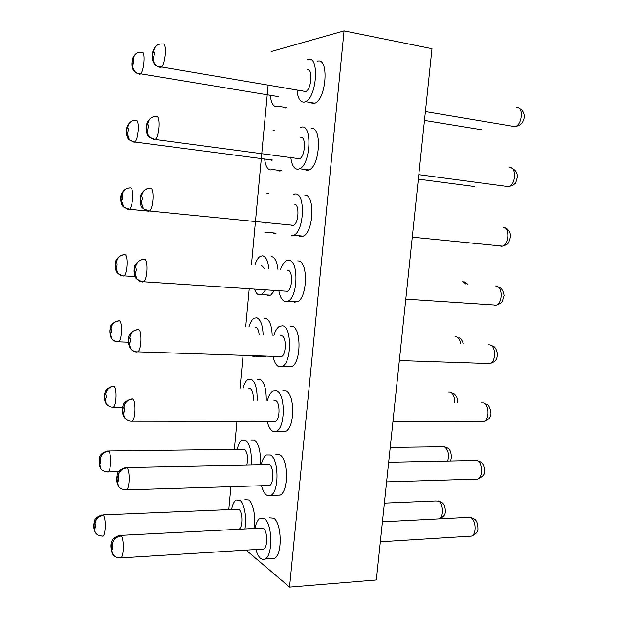 <?xml version="1.0" encoding="UTF-8"?>
<svg xmlns="http://www.w3.org/2000/svg" width="618" height="618" viewBox="0 0 618 618"><rect width="100%" height="100%" fill="white"/><g stroke="black" fill="none" stroke-linecap="round" stroke-linejoin="round"><path stroke-width="0.93" d="M246.126 550.113L289.548 587.1L376.362 579.97L432.005 48.698L344.064 30.9L271.24 51.518M289.548 587.1L344.064 30.9M268.081 85.539L251.487 264.574M249.209 289.077L245.717 326.783M243.052 355.551L240 388.413M236.949 421.352L234.353 449.379M230.893 486.683L228.76 509.657M264.272 318.193L265.864 318.278C269.68 320.039 271.781 325.732 272.167 335.35M265.709 356.308L261.569 356.516M275.674 454.802L279.745 454.825C288.274 458.633 288.776 491.132 280.302 495.01L276.586 495.203M274.415 290.746L270.676 295.095L268.003 295.504L266.744 294.917M271.147 256.524L271.673 256.57C275.002 257.467 277.096 261.793 277.945 269.525M297.776 260.904L298.409 260.958C308.227 261.321 307.555 297.343 297.606 301.654L294.446 302.148L292.955 301.453M257.497 379.344L260.101 379.406C264.38 382.248 266.42 389.278 266.211 400.495M244.983 499.684L248.745 499.97C253.341 502.921 256.138 517.946 253.928 528.483M269.247 517.838L273.65 518.185C281.808 522.99 282.58 554.632 274.554 558.34L271.194 558.618M250.931 439.954L254.4 439.97C259.104 444.11 261.02 452.415 260.132 464.867M282.789 390.792L285.91 390.839C294.825 393.581 295.01 427.084 286.057 431.125M290.221 326.126L292.129 326.219C301.476 327.818 301.267 362.488 291.827 366.675L287.447 366.628M281.484 170.599L279.73 171.078L277.281 170.135M276.068 233.102L273.836 233.581M286.914 107.563L285.671 107.972L282.665 106.953M311.163 128.459C322.024 126.064 320.186 165.423 309.209 169.904L307.115 170.475L304.203 169.347M317.637 61.205C329.085 57.258 326.513 98.656 315.033 103.16L313.55 103.646L309.966 102.41M304.751 195.041C315.072 194.075 313.867 231.65 303.399 236.068L300.75 236.64L298.533 235.697M248.961 326.937C250.29 322.411 252.036 319.491 254.191 318.17L256.918 317.806C260.68 319.576 262.743 325.292 263.106 334.956M256.725 356.007L253.295 356.555L252.144 355.852M261.175 464.844C262.341 459.753 264.087 456.455 266.428 454.948L270.437 454.972C278.834 458.803 279.297 491.457 270.939 495.342L266.605 495.142C264.427 493.535 262.727 490.406 261.507 485.74M265.369 290.143L261.684 294.523L259.058 294.94C257.25 294.415 255.775 292.584 254.647 289.44M254.979 264.844C256.416 260.425 258.216 257.575 260.387 256.285L262.712 255.821C265.995 256.725 268.042 261.059 268.876 268.83M280.41 269.711C281.962 265.137 283.917 262.14 286.288 260.734L289.046 260.193C298.726 260.541 298.023 296.733 288.212 301.082L285.099 301.576C282.14 300.603 280.078 297.088 278.903 291.039M243.036 388.459C244.249 383.778 245.933 380.765 248.081 379.413L251.178 379.213C255.388 382.063 257.382 389.124 257.173 400.394M231.503 509.541C232.499 504.582 234.044 501.399 236.153 500.016L239.854 500.302C244.373 503.268 247.115 518.371 244.921 528.946M255.01 528.429C256.053 523.183 257.721 519.792 260.024 518.27L264.357 518.626C272.391 523.461 273.117 555.25 265.207 558.973L262.889 559.514L260.557 558.394C258.625 556.694 257.065 553.736 255.875 549.51M237.219 449.34C238.324 444.504 239.939 441.399 242.071 440.024L245.485 440.039C250.12 444.203 251.989 452.538 251.109 465.053M267.463 400.51C268.76 395.605 270.584 392.407 272.94 390.924L276.578 390.692C285.369 393.442 285.508 427.1 276.686 431.155L272.708 431.256C270.275 429.804 268.444 426.513 267.215 421.383M273.882 335.427C275.311 330.715 277.204 327.633 279.56 326.196L282.781 325.763C291.997 327.362 291.758 362.194 282.441 366.404L278.873 366.737C276.192 365.501 274.245 362.109 273.025 356.547M272.476 169.456L270.746 169.942C267.517 169.664 265.485 166.026 264.651 159.011M273.071 130.522L274.469 130.081M267.069 232.252L264.875 232.739M266.682 193.735L268.567 193.249M277.899 106.134L276.671 106.551C273.164 106.675 271.055 102.928 270.36 95.319M300.093 127.586L301.769 127.053C312.484 124.612 310.622 164.164 299.8 168.699L297.737 169.278C294.083 168.977 291.789 165.076 290.854 157.575M307.169 59.861L308.227 59.467C319.521 55.458 316.941 97.065 305.616 101.63L304.149 102.124C300.163 102.279 297.783 98.254 297.011 90.058M293.133 194.539L295.381 193.959C305.555 192.97 304.319 230.723 293.998 235.18L291.387 235.759M255.149 327.231L256.03 327.27C257.737 328.05 258.764 330.553 259.127 334.786M267.409 464.751L269.502 464.782C273.789 466.876 273.975 483.461 269.718 485.454L267.833 485.539M261.468 265.354L264.272 268.475M287.664 270.275L288.081 270.305C293.025 270.63 292.615 289.015 287.609 291.248L285.253 291.14M248.907 388.56L250.298 388.583C252.592 390.29 253.589 394.214 253.272 400.348M237.065 509.332L238.996 509.51C242.719 511.843 242.882 527.316 239.189 529.039M261.167 528.135L263.43 528.344C267.532 530.939 267.857 547.085 263.824 548.993L262.117 549.124M242.835 449.301L244.62 449.332C247.532 452.569 248.281 457.845 246.876 465.138M273.967 400.58L275.636 400.603C280.124 402.148 280.147 419.243 275.643 421.321M280.765 335.728L281.831 335.775C286.536 336.733 286.358 354.431 281.607 356.594L279.39 356.555M272.499 160L271.65 160.247M266.536 223.028L265.771 223.137M278.17 96.562L276.022 96.238M300.781 137.374C306.25 136.277 305.253 156.385 299.722 158.718L298.718 159.011L297.188 158.424M307.231 69.888C312.986 68.003 311.626 89.162 305.84 91.51L303.276 91.116M294.4 204.172C299.591 203.816 298.919 223.005 293.65 225.292L292.353 225.593L291.186 225.099M467.726 517.444L470.653 517.575L473.967 518.826M474.307 460.51L477.019 460.526L480.101 461.669M488.645 363.546L487.254 363.492M495.636 305.068L493.288 304.913M502.434 246.126L499.39 245.825M509.587 186.559L507.301 186.821L505.57 186.227M516.787 126.42L513.991 126.821L511.835 126.118M435.922 500.989L438.456 501.113L441.669 502.326M442.032 446.775L444.365 446.791L447.355 447.903M474.686 186.296L472.492 186.543M481.376 129.185L478.695 129.564L476.88 128.977M119.606 320.896C114.894 321.136 112.074 323.593 111.132 328.251C111.897 330.73 111.727 332.623 110.614 333.929L111.804 338.71L112.847 339.962L115.744 341.669L118.803 341.808C121.939 339.769 122.603 322.372 119.606 320.896L118.687 320.796M113.843 340.765L111.487 338.301L110.568 333.898C109.803 331.426 109.981 329.533 111.086 328.22C111.951 323.515 114.732 321.043 119.428 320.796M118.131 485.555L117.567 481.862C116.74 478.795 116.926 476.833 118.115 475.984C119.019 471.055 121.939 468.305 126.86 467.718L127.053 467.911C122.117 468.49 119.15 471.202 118.162 476.038C118.996 479.105 118.811 481.067 117.613 481.916L118.347 485.895M125.099 254.74C120.379 254.848 117.544 257.25 116.593 261.962C117.381 264.257 117.211 266.173 116.076 267.71L117.791 273.31L123.144 276.091L124.125 275.829C127.424 273.689 128.258 255.597 125.099 254.74L124.627 254.655M120.634 275.481L117.25 272.7L116.029 267.694C115.242 265.4 115.419 263.484 116.547 261.947C117.42 257.204 120.209 254.786 124.921 254.678M144.689 259.351C139.714 259.475 136.717 262.04 135.705 267.046C136.601 269.502 136.416 271.534 135.133 273.148L136.926 279.097L142.557 282.032L143.731 281.715C147.416 279.305 148.227 260.302 144.689 259.351L144.125 259.259M139.969 281.406L136.369 278.479L135.079 273.125C134.191 270.676 134.376 268.645 135.651 267.022C136.578 261.986 139.521 259.406 144.481 259.282M113.998 386.25L112.839 386.32C107.826 387.78 105.184 390.012 104.913 393.017C104.002 394.531 104.411 402.055 105.879 403.369L105.168 399.444C104.419 396.787 104.597 394.917 105.678 393.836C106.535 389.162 109.309 386.636 113.998 386.25L114.168 386.389C109.471 386.768 106.651 389.263 105.724 393.875C106.466 396.532 106.296 398.409 105.214 399.483L106.196 403.84M94.94 531.712L94.523 528.583C93.812 525.578 93.982 523.747 95.017 523.106C95.867 518.502 98.625 515.868 103.283 515.219L103.453 515.427C98.78 516.076 95.983 518.649 95.064 523.16C95.775 526.181 95.605 528.004 94.562 528.645L95.11 532.013M97.026 534.361L94.979 531.804M112.291 553.288L111.85 549.974C111.047 546.714 111.232 544.775 112.391 544.164C113.295 539.282 116.199 536.47 121.113 535.729L121.298 535.968C116.377 536.694 113.426 539.452 112.437 544.226C113.248 547.502 113.063 549.433 111.897 550.035L112.468 553.604M114.469 556.053L112.329 553.38M100.355 467.818L99.815 464.334C99.096 461.499 99.259 459.653 100.325 458.788C101.174 454.153 103.94 451.573 108.613 451.055L108.783 451.233C104.094 451.743 101.29 454.276 100.363 458.842C101.097 461.685 100.927 463.531 99.861 464.388L100.448 467.988M124.079 417.173L123.345 413.025C122.495 410.159 122.681 408.174 123.894 407.069C124.813 402.109 127.733 399.413 132.677 398.973L132.87 399.128C127.918 399.56 124.944 402.225 123.948 407.115C124.797 409.981 124.612 411.967 123.391 413.071L124.419 417.675C126.605 420.279 129.216 421.453 132.237 421.213L275.582 421.36M138.749 329.61C133.782 329.896 130.8 332.507 129.795 337.451C130.668 340.116 130.483 342.133 129.232 343.484L130.583 348.706C132.067 350.761 134.091 351.866 136.648 352.013L137.992 351.789C141.483 349.502 142.094 331.248 138.749 329.61L137.636 329.51M132.646 350.738L130.151 348.15L129.177 343.454C128.312 340.788 128.498 338.78 129.741 337.42C130.661 332.422 133.596 329.788 138.548 329.502M136.254 120.402C131.51 120.224 128.652 122.542 127.694 127.354C128.521 129.262 128.343 131.225 127.161 133.241C127.007 136.076 127.98 138.455 130.081 140.379L134.253 142.271L134.886 141.978C138.517 139.668 139.776 119.884 136.254 120.402M134.253 142.271L129.316 139.792L127.107 133.241C126.288 131.333 126.466 129.371 127.648 127.354C128.274 123.26 130.56 120.927 134.508 120.356M130.653 187.911C125.917 187.88 123.067 190.236 122.117 195.002C122.928 197.103 122.75 199.042 121.591 200.819L123.878 207.2L128.668 209.517L129.486 209.216C132.955 206.991 133.982 188.111 130.653 187.911L130.468 187.887C125.74 187.849 122.943 190.22 122.07 194.994C120.912 196.763 120.734 198.702 121.537 200.811L123.175 206.528C121.445 205.276 120.657 202.194 120.804 197.266C120.734 194.848 122.009 192.352 124.62 189.772M127.826 209.394L123.175 206.528M141.916 52.198C137.157 51.873 134.299 54.145 133.326 59.004C134.176 60.718 133.998 62.704 132.785 64.967C132.654 68.389 133.982 71.101 136.771 73.102L140.332 74.09C144.125 71.719 145.639 50.915 141.916 52.198M139.892 74.33L135.728 72.484C133.534 70.46 132.538 67.957 132.739 64.983C131.889 63.268 132.074 61.282 133.279 59.019C134.16 54.183 136.98 51.927 141.723 52.252M156.763 116.539C151.758 116.338 148.745 118.803 147.717 123.924C148.66 125.948 148.467 128.034 147.13 130.189C146.968 133.21 147.996 135.744 150.205 137.791L154.585 139.807L155.35 139.452C159.436 136.817 160.719 115.945 156.763 116.539M154.585 139.807L149.069 136.81L147.339 133.442L147.076 130.189C146.134 128.173 146.327 126.08 147.656 123.924C148.32 119.591 150.722 117.111 154.855 116.501M162.905 43.963C157.884 43.6 154.855 46.01 153.82 51.186C154.794 52.986 154.593 55.102 153.233 57.536C153.086 61.182 154.477 64.079 157.42 66.219L160.695 67.532L161.228 67.231C165.508 64.527 167.092 42.503 162.905 43.963M160.695 67.532L156.354 65.601C154.013 63.438 152.947 60.749 153.171 57.551C152.206 55.751 152.407 53.635 153.758 51.201C154.222 47.601 156.06 45.261 159.282 44.179M150.692 188.328C145.701 188.297 142.696 190.808 141.677 195.867C142.596 198.115 142.41 200.17 141.105 202.055L143.5 208.838L148.544 211.302L149.525 210.939C153.403 208.413 154.43 188.544 150.692 188.328L150.483 188.305C145.508 188.274 142.549 190.792 141.622 195.86C140.325 197.745 140.131 199.807 141.051 202.047L143.306 208.668M147.71 211.171L142.905 208.32M470.877 517.699C476.092 520.271 476.694 534.292 471.65 536.069L469.441 536.231M477.243 460.626C482.673 462.812 483.098 477.243 477.776 479.043L475.342 479.151M483.67 403.052C489.325 404.813 489.549 419.715 483.933 421.538M490.144 344.952C496.053 346.281 496.038 361.715 490.113 363.554L487.818 363.693M496.687 286.343C502.859 287.185 502.558 303.245 496.324 305.076L494.33 305.269M503.284 227.2C509.75 227.532 509.116 244.295 502.565 246.103L500.904 246.319M509.943 167.517C516.718 167.3 515.698 184.859 508.83 186.621L507.54 186.837M516.656 107.3C523.778 106.489 522.31 124.952 515.126 126.636L514.238 126.814M438.656 501.221C443.438 503.57 443.855 517.111 439.174 518.703M444.574 446.884C448.297 449.935 449.332 454.647 447.687 461.028M450.537 392.09C453.442 393.774 454.755 397.289 454.477 402.635M456.563 336.833C458.687 337.675 460.016 339.931 460.549 343.608M462.627 281.105L465.671 283.932M467.548 243.005L466.551 243.067M473.797 186.373L472.708 186.551M479.668 129.409L478.911 129.556M481.291 402.944L483.438 402.967M488.544 344.829L489.912 344.89M495.906 286.258L496.447 286.296M448.514 391.982L450.337 392.013M455.196 336.725L456.347 336.779M461.963 281.028L462.418 281.066M125.215 489.935L126.636 489.858C129.757 487.826 130.074 470.769 127.053 467.911M141.97 281.661L142.356 281.947M112.252 407.239L113.511 407.169C116.501 405.238 117.018 388.436 114.168 386.389M101.947 536.154L103.059 536.069C105.74 534.346 106.033 518.502 103.453 515.427M103.283 515.219L101.854 515.01M119.737 557.969L121.02 557.869C123.963 555.953 124.172 539.375 121.298 535.968M121.113 535.729L119.428 535.474M107.053 471.982L108.266 471.92C111.101 470.097 111.495 453.805 108.783 451.233M130.792 421.244L132.291 421.167C135.589 419.004 136.045 401.399 132.87 399.128M132.677 398.973L131.24 399.097M127.949 209.116L128.482 209.487M139.189 74.276L139.699 74.376M159.823 67.439L160.479 67.578M147.679 210.815L148.335 211.263M256.192 356.339L265.168 356.64M270.831 495.412L280.193 495.072M261.561 294.593L270.545 295.165M288.073 301.159L297.459 301.731M265.114 559.02L274.462 558.394M276.563 431.225L285.933 431.194M282.31 366.482L291.688 366.744M272.36 169.517L281.368 170.653M266.945 232.314L275.945 233.171M277.806 106.18L286.822 107.609M299.668 168.768L309.077 169.973M305.508 101.684L314.925 103.214M293.859 235.257L303.26 236.146M380.364 541.77L471.588 536.092C475.837 534.261 477.961 531.913 477.953 529.039C477.915 523.67 476.663 520.325 474.199 518.996M386.636 481.885L477.699 479.074C482.643 476.764 484.867 474.346 484.381 471.812C484.62 467.077 483.276 463.747 480.348 461.831M392.963 421.484L483.848 421.576C488.815 419.869 491.186 417.073 490.947 413.203C490.244 407.934 488.761 404.914 486.513 404.141M399.344 360.564L490.02 363.585C497.637 360.943 496.733 358.077 497.498 354.137C496.594 349.433 494.995 346.698 492.7 345.918M405.779 299.12L496.231 305.107C499.622 304.01 501.638 302.812 502.272 301.514L504.087 295.535C503.384 290.985 501.654 288.189 498.904 287.154M412.268 237.15L502.465 246.134C505.972 245.083 508.058 243.901 508.745 242.58L510.731 236.331C510.275 232.013 508.405 229.185 505.122 227.849M418.811 174.655L508.745 186.651C513.21 185.238 515.59 183.762 515.883 182.225L517.436 176.972C517.413 172.909 515.536 169.965 511.804 168.15M425.416 111.611L515.057 126.659C522.967 124.774 522.681 121.646 523.94 118.695C524.396 117.536 525.207 111.317 518.927 108.011M418.34 179.143L473.72 186.404M424.489 120.44L479.607 129.425M382.457 521.831L467.787 517.413M388.699 462.233L474.385 460.48M384.411 503.129L435.991 500.959M441.885 502.496C444.381 504.18 445.501 507.486 445.23 512.415C445.138 515.203 443.098 517.305 439.112 518.726M390.252 447.409L442.109 446.752M447.594 448.065C451.596 449.271 452.191 459.869 450.012 460.982M453.318 393.156C456.71 395.798 457.42 397.366 457.289 402.666M459.05 337.768C460.819 338.448 462.225 340.441 463.284 343.724M464.798 281.893L467.617 284.087M128.266 342.21L118.749 341.847C116.23 342.001 113.944 340.997 111.904 338.849M269.664 485.485L126.59 489.896C122.279 489.657 119.552 488.367 118.417 486.034M267.463 464.721L126.729 467.602M135.195 276.632L124.071 275.867C122.24 276.099 120.147 275.242 117.775 273.295M287.54 291.294L143.677 281.762C141.723 282.04 139.467 281.144 136.918 279.073M122.735 407.277L113.465 407.208C110.506 407.339 108.08 406.219 106.196 403.848M237.111 509.309L102.982 514.933M263.778 549.016L120.981 557.899C116.694 557.853 113.874 556.47 112.53 553.736M261.221 528.104L120.726 535.373M118.602 471.727L108.227 471.959C104.094 471.611 101.568 470.391 100.626 468.282M242.889 449.271L108.513 450.97M281.538 356.632L137.938 351.835C135.311 352.059 132.862 351.016 130.576 348.699M272.438 160.031L134.848 142.009L130.236 140.51M146.953 211.001L129.44 209.255L123.87 207.184M278.123 96.578L136.941 73.21M299.66 158.749L155.303 139.49L150.359 137.922M305.786 91.534L157.582 66.327M293.573 225.331L149.463 210.985L143.492 208.822M470.051 517.328L471.449 517.606M437.953 500.904L439.205 501.136M111.495 338.309C109.78 334.801 109.34 331.426 110.174 328.181C110.166 325.74 112.182 323.461 116.223 321.329M118.146 485.586C115.883 479.854 116.709 479.097 117.181 474.972C117.335 471.905 120.054 469.456 125.338 467.625M117.242 272.692C116.671 272.801 114.685 268.096 115.334 263.739C115.141 261.151 116.748 258.54 120.155 255.891M136.369 278.471C135.829 278.641 133.55 273.681 134.253 268.954C134.044 266.149 135.798 263.345 139.521 260.549M95.172 532.144C96.308 534.624 98.926 535.945 103.021 536.092M94.956 531.743C93.233 527.115 93.743 525.802 94.237 521.994C94.415 519.043 96.972 516.71 101.893 514.979M112.306 553.326C110.784 548.089 110.622 544.242 111.812 541.777C112.383 539.043 114.933 536.934 119.467 535.443M100.371 467.849C99.305 467.108 98.594 459.599 99.537 457.868C99.768 454.871 102.364 452.577 107.331 450.985M124.087 417.196C122.58 415.968 121.962 408.05 122.967 406.258C123.183 403.137 125.956 400.734 131.294 399.05M130.151 348.15C128.274 344.566 127.787 340.92 128.706 337.235C128.683 334.74 130.869 332.345 135.272 330.043M129.479 139.931L130.043 140.371M129.301 139.784C127.625 139.019 126.605 136.315 126.227 131.673C126.227 128.081 127.316 125.145 129.502 122.858M135.906 72.607L136.756 73.117M135.721 72.484C133.465 71.055 132.175 68.583 131.85 65.068C131.719 60.749 132.661 57.428 134.678 55.118M149.587 137.351L150.166 137.791M149.409 137.196C147.648 136.501 146.528 133.635 146.041 128.614C145.995 124.805 147.2 121.646 149.633 119.135M156.539 65.724L157.405 66.234M156.354 65.601C153.928 64.202 152.515 61.506 152.121 57.497C152.005 52.963 153.04 49.486 155.242 47.053M142.766 208.15C140.927 206.906 140.062 203.631 140.17 198.316C140.093 195.705 141.491 193.032 144.349 190.29"/></g></svg>
